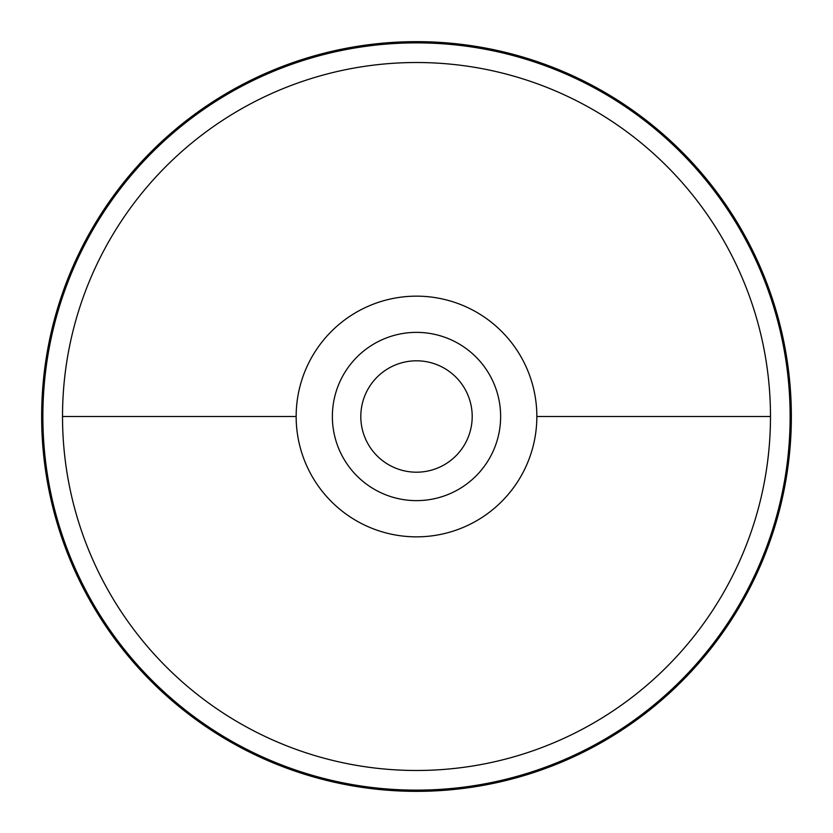 <?xml version="1.0" encoding="UTF-8"?>
<svg xmlns="http://www.w3.org/2000/svg" width="833" height="833" viewBox="0 0 833 833"><rect width="100%" height="100%" fill="white"/><g stroke="black" fill="none" stroke-linecap="round" stroke-linejoin="round"><path stroke-width="1.25" d="M296.152 416.5A120.348 120.348 0 0 0 416.5 536.848A120.348 120.348 0 0 0 536.848 416.5A120.348 120.348 0 0 0 416.5 296.152A120.348 120.348 0 0 0 296.152 416.5L62.517 416.5A353.983 353.983 0 0 1 416.5 62.517A353.983 353.983 0 0 1 770.483 416.5A353.983 353.983 0 0 1 416.5 770.483A353.983 353.983 0 0 1 62.517 416.5M416.5 472.196A55.696 55.696 0 0 0 472.196 416.5A55.696 55.696 0 0 0 416.5 360.804A55.696 55.696 0 0 0 360.804 416.5A55.696 55.696 0 0 0 416.5 472.196M791.35 416.5A374.85 374.85 0 0 1 416.5 791.35A374.85 374.85 0 0 1 41.65 416.5A374.85 374.85 0 0 1 416.5 41.65A374.85 374.85 0 0 1 791.35 416.5M416.5 500.633A84.133 84.133 0 0 1 332.367 416.5A84.133 84.133 0 0 1 416.5 332.367A84.133 84.133 0 0 1 500.633 416.5A84.133 84.133 0 0 1 416.5 500.633M416.5 790.132A373.632 373.632 0 0 1 42.868 416.5A373.632 373.632 0 0 1 416.5 42.868A373.632 373.632 0 0 1 790.132 416.5A373.632 373.632 0 0 1 416.5 790.132M536.848 416.5L770.483 416.5"/></g></svg>

